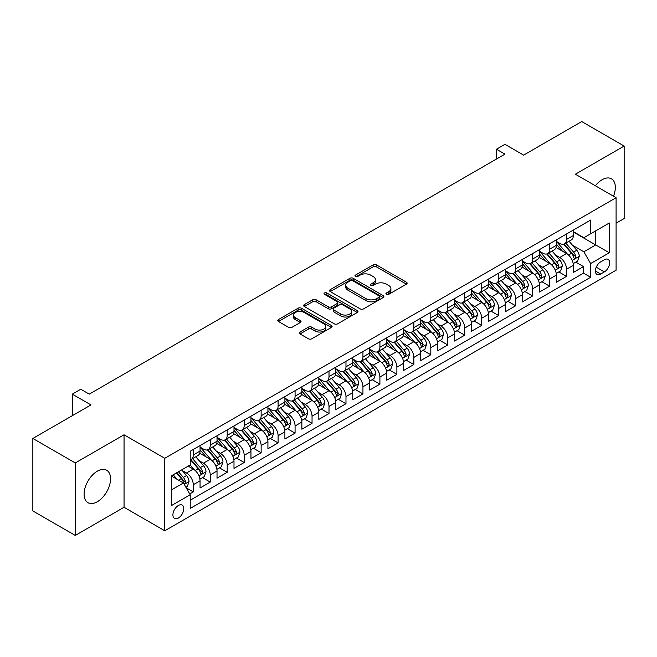 <?xml version="1.0" encoding="UTF-8"?>
<svg xmlns="http://www.w3.org/2000/svg" width="657" height="657" viewBox="0 0 657 657"><rect width="100%" height="100%" fill="white"/><g stroke="black" fill="none" stroke-linecap="round" stroke-linejoin="round"><path stroke-width="0.99" d="M386.406 294.344A1.651 0.953 0 0 0 388.739 294.344L406.428 284.128A2.357 1.363 0 0 0 407.118 283.159A2.357 1.363 0 0 0 406.428 282.198L376.453 264.894A2.357 1.363 0 0 0 373.127 264.894L355.429 275.111A1.651 0.953 0 0 0 354.944 275.784A1.651 0.953 0 0 0 355.429 276.457A1.651 0.953 0 0 0 357.761 276.457L360.052 275.135A7.539 4.353 0 0 1 370.712 275.135L373.209 276.572A7.539 4.353 0 0 1 375.418 279.652A7.539 4.353 0 0 1 373.209 282.732L370.918 284.054A1.651 0.953 0 0 0 370.433 284.727A1.651 0.953 0 0 0 370.918 285.401A1.651 0.953 0 0 0 373.25 285.401L375.541 284.079A7.539 4.353 0 0 1 386.201 284.079L388.698 285.516A7.539 4.353 0 0 1 390.899 288.595A7.539 4.353 0 0 1 388.698 291.675L386.406 292.997A1.651 0.953 0 0 0 385.922 293.671A1.651 0.953 0 0 0 386.406 294.344L386.406 292.997M97.326 501.743A18.716 10.808 120 0 0 109.555 485.244A18.716 10.808 120 0 0 106.68 470.248A18.716 10.808 120 0 0 97.326 471.176A18.716 10.808 120 0 0 85.098 487.666A18.716 10.808 120 0 0 87.964 502.662A18.716 10.808 120 0 0 97.326 501.743M613.49 196.221A18.716 10.808 120 0 0 611.453 178.827A18.716 10.808 120 0 0 602.091 179.747A18.716 10.808 120 0 0 595.365 185.759M178.343 518.053A7.679 4.435 120 0 0 183.36 511.286A7.679 4.435 120 0 0 182.178 505.126A7.679 4.435 120 0 0 178.343 505.512A7.679 4.435 120 0 0 173.325 512.279A7.679 4.435 120 0 0 174.499 518.43A7.679 4.435 120 0 0 178.343 518.053M300.011 332.007A2.357 1.363 0 0 0 299.321 332.968A2.357 1.363 0 0 0 300.011 333.928L308.42 338.79A2.357 1.363 0 0 0 311.755 338.79L331.407 327.441A2.357 1.363 0 0 0 332.097 326.48A2.357 1.363 0 0 0 331.407 325.519L301.423 308.207A2.357 1.363 0 0 0 298.097 308.207L278.445 319.557A2.357 1.363 0 0 0 277.755 320.517A2.357 1.363 0 0 0 278.445 321.478L288.604 327.342A2.357 1.363 0 0 0 291.938 327.342L300.348 322.488A2.357 1.363 0 0 0 301.037 321.528A2.357 1.363 0 0 0 300.348 320.567L295.305 317.66A6.299 3.638 0 0 1 293.457 315.089A6.299 3.638 0 0 1 297.35 311.722A6.299 3.638 0 0 1 304.216 312.51L323.95 323.909A6.299 3.638 0 0 1 325.798 326.48A6.299 3.638 0 0 1 321.905 329.839A6.299 3.638 0 0 1 315.04 329.05L311.755 327.153A2.357 1.363 0 0 0 308.42 327.153L300.011 332.007L300.011 333.928M616.094 223.199L624.15 218.543L624.15 146.051L581.732 121.561L523.621 155.118L504.954 144.335L496.47 149.238L504.954 154.132L89.262 394.134L80.778 389.231L72.295 394.134L72.295 415.684M75.268 462.947L75.268 535.439L124.05 507.278L124.05 434.786L75.268 462.947L32.85 438.457L90.962 404.909L72.295 394.134M124.05 434.786L164.767 458.29L616.094 197.724L616.094 270.216L164.767 530.782L164.767 458.29M624.15 146.051L575.368 174.212L616.094 197.724M360.217 308.88A2.357 1.363 0 0 0 363.551 308.88L383.195 297.539A2.357 1.363 0 0 0 383.885 296.578A2.357 1.363 0 0 0 383.195 295.617L353.22 278.305A2.357 1.363 0 0 0 349.894 278.305L330.241 289.655A2.357 1.363 0 0 0 329.551 290.616A2.357 1.363 0 0 0 330.241 291.577L360.217 308.88M325.149 294.697A1.651 0.953 0 0 1 326.825 294.927L326.825 292.973L357.301 310.564A2.357 1.363 0 0 1 357.991 311.525A2.357 1.363 0 0 1 357.301 312.486L337.649 323.835A2.357 1.363 0 0 1 334.323 323.835L304.339 306.532L312.748 301.711L312.748 299.748L304.339 304.602A2.357 1.363 0 0 0 303.649 305.562A2.357 1.363 0 0 0 304.339 306.532L304.339 304.602M312.748 301.711A2.357 1.363 0 0 1 316.083 301.711L316.083 299.748A2.357 1.363 0 0 0 312.748 299.748M316.083 299.748L328.237 306.77A2.357 1.363 0 0 0 331.571 306.77L337.148 303.55A2.357 1.363 0 0 0 337.838 302.59A2.357 1.363 0 0 0 337.148 301.62L324.492 294.32A1.651 0.953 0 0 1 324.008 293.646A1.651 0.953 0 0 1 325.026 292.767A1.651 0.953 0 0 1 326.825 292.973M75.268 535.439L32.85 510.949L32.85 438.457M189.75 493.924L193.273 491.896L186.235 487.831M182.227 470.527L186.489 472.991A9.6 5.543 60 0 1 193.273 484.743L200.056 480.825L200.056 487.979L210.24 482.098L202.52 477.639M199.194 460.729L203.456 463.193A9.6 5.543 60 0 1 210.24 474.945L217.024 471.028L217.024 478.181L227.207 472.301L219.487 467.85M216.161 450.94L220.423 453.396A9.6 5.543 60 0 1 227.207 465.148L233.991 461.23L233.991 468.384L244.174 462.503L236.454 458.052M233.128 441.143L237.391 443.598A9.6 5.543 60 0 1 244.174 455.358L250.958 451.441L250.958 458.586L261.141 452.714L253.421 448.255M250.095 431.345L254.358 433.809A9.6 5.543 60 0 1 261.141 445.561L267.925 441.644L267.925 448.797L278.108 442.917L270.388 438.457M267.062 421.548L271.325 424.011A9.6 5.543 60 0 1 278.108 435.763L284.892 431.846L284.892 438.999L295.075 433.119L287.355 428.66M284.029 411.75L288.292 414.214A9.6 5.543 60 0 1 295.075 425.966L301.859 422.049L301.859 429.202L312.042 423.322L304.322 418.87M300.996 401.961L305.259 404.416A9.6 5.543 60 0 1 312.042 416.177L318.826 412.251L318.826 419.404L329.009 413.524L321.289 409.073M317.963 392.163L322.226 394.619A9.6 5.543 60 0 1 329.009 406.379L335.793 402.462L335.793 409.607L345.976 403.735L338.256 399.275M334.93 382.366L339.193 384.83A9.6 5.543 60 0 1 345.976 396.582L352.76 392.664L352.76 399.817L362.943 393.937L355.223 389.478M351.897 372.568L356.16 375.032A9.6 5.543 60 0 1 362.943 386.784L369.727 382.867L369.727 390.02L379.91 384.14L372.19 379.68M368.864 362.779L373.127 365.235A9.6 5.543 60 0 1 379.91 376.987L386.694 373.069L386.694 380.222L396.877 374.342L389.158 369.891M385.831 352.981L390.094 355.437A9.6 5.543 60 0 1 396.877 367.197L403.661 363.272L403.661 370.425L413.844 364.553L406.125 360.093M402.798 343.184L407.061 345.639A9.6 5.543 60 0 1 413.844 357.4L420.628 353.482L420.628 360.627L430.811 354.755L423.092 350.296M419.766 333.386L424.028 335.85A9.6 5.543 60 0 1 430.811 347.602L437.595 343.685L437.595 350.838L447.778 344.958L440.059 340.498M436.733 323.589L440.995 326.053A9.6 5.543 60 0 1 447.778 337.805L454.562 333.887L454.562 341.04L464.745 335.16L457.026 330.701M453.7 313.8L457.962 316.255A9.6 5.543 60 0 1 464.745 328.007L471.529 324.09L471.529 331.243L481.712 325.363L473.993 320.912M470.667 304.002L474.929 306.458A9.6 5.543 60 0 1 481.712 318.218L488.496 314.292L488.496 321.445L498.679 315.574L490.96 311.114M487.634 294.205L491.896 296.66A9.6 5.543 60 0 1 498.679 308.42L505.463 304.503L505.463 311.648L515.646 305.776L507.927 301.317M504.601 284.407L508.863 286.871A9.6 5.543 60 0 1 515.646 298.623L522.43 294.706L522.43 301.859L532.613 295.978L524.894 291.519M521.568 274.61L525.83 277.073A9.6 5.543 60 0 1 532.613 288.825L539.397 284.908L539.397 292.061L549.581 286.181L541.861 281.722M538.535 264.82L542.797 267.276A9.6 5.543 60 0 1 549.581 279.028L556.364 275.111L556.364 282.264L566.548 276.383L566.548 269.239A9.6 5.543 -120 0 0 559.764 257.478L555.502 255.023M558.828 271.932L566.548 276.383M200.056 480.825A9.6 5.543 -120 0 0 193.273 469.073L188.181 466.133M217.024 471.028A9.6 5.543 -120 0 0 210.24 459.276L199.744 453.215M233.991 461.23A9.6 5.543 -120 0 0 227.207 449.478L216.711 443.418M250.958 451.441A9.6 5.543 -120 0 0 244.174 439.681L233.678 433.628M267.925 441.644A9.6 5.543 -120 0 0 261.141 429.883L250.645 423.831M284.892 431.846A9.6 5.543 -120 0 0 278.108 420.094L267.613 414.033M301.859 422.049A9.6 5.543 -120 0 0 295.075 410.297L284.58 404.236M318.826 412.251A9.6 5.543 -120 0 0 312.042 400.499L301.547 394.438M335.793 402.462A9.6 5.543 -120 0 0 329.009 390.701L318.514 384.649M352.76 392.664A9.6 5.543 -120 0 0 345.976 380.904L335.481 374.851M369.727 382.867A9.6 5.543 -120 0 0 362.943 371.115L352.448 365.054M386.694 373.069A9.6 5.543 -120 0 0 379.91 361.317L369.415 355.256M403.661 363.272A9.6 5.543 -120 0 0 396.877 351.52L386.382 345.459M420.628 353.482A9.6 5.543 -120 0 0 413.844 341.722L403.349 335.67M437.595 343.685A9.6 5.543 -120 0 0 430.811 331.925L420.316 325.872M454.562 333.887A9.6 5.543 -120 0 0 447.778 322.135L437.283 316.074M471.529 324.09A9.6 5.543 -120 0 0 464.745 312.338L454.25 306.277M488.496 314.292A9.6 5.543 -120 0 0 481.712 302.54L471.217 296.479M505.463 304.503A9.6 5.543 -120 0 0 498.679 292.743L488.184 286.69M522.43 294.706A9.6 5.543 -120 0 0 515.646 282.953L505.151 276.893M539.397 284.908A9.6 5.543 -120 0 0 532.613 273.156L522.118 267.095M556.364 275.111A9.6 5.543 -120 0 0 549.581 263.358L539.085 257.298M604.383 259.737L600.654 261.888A7.441 4.295 120 0 0 595.792 268.442A7.441 4.295 120 0 0 596.934 274.404A7.441 4.295 120 0 0 600.654 274.035L604.383 271.883A7.441 4.295 120 0 0 609.244 265.329A7.441 4.295 120 0 0 608.103 259.367A7.441 4.295 120 0 0 604.383 259.737M171.559 489.835L183.434 482.977L190.218 494.737L190.218 508.452L590.643 277.27L590.643 263.556L583.851 251.795L572.469 245.225M190.218 494.737L171.559 505.512L171.559 475.734L190.218 464.959L190.218 451.244L590.643 220.062L590.643 233.777L609.302 223.002L609.302 252.781L590.643 263.556M200.056 447.13L203.456 449.084A9.6 5.543 60 0 0 208.253 449.56L215.036 445.643A9.6 5.543 -120 0 0 217.024 441.249L217.024 435.763M217.024 437.332L220.423 439.287A9.6 5.543 60 0 0 225.22 439.763L232.003 435.846A9.6 5.543 -120 0 0 233.991 431.452L233.991 425.966M233.991 427.535L237.391 429.497A9.6 5.543 60 0 0 242.187 429.974L248.97 426.048A9.6 5.543 -120 0 0 250.958 421.654L250.958 416.168M250.958 417.737L254.358 419.7A9.6 5.543 60 0 0 259.154 420.176L265.937 416.259A9.6 5.543 -120 0 0 267.925 411.865L267.925 406.379M267.925 407.948L271.325 409.902A9.6 5.543 60 0 0 276.121 410.379L282.904 406.461A9.6 5.543 -120 0 0 284.892 402.068L284.892 396.582M284.892 398.15L288.292 400.105A9.6 5.543 60 0 0 293.088 400.581L299.871 396.664A9.6 5.543 -120 0 0 301.859 392.27L301.859 386.784M301.859 388.353L305.259 390.315A9.6 5.543 60 0 0 310.055 390.784L316.838 386.866A9.6 5.543 -120 0 0 318.826 382.473L318.826 376.987M318.826 378.555L322.226 380.518A9.6 5.543 60 0 0 327.022 380.994L333.805 377.069A9.6 5.543 -120 0 0 335.793 372.675L335.793 367.189M335.793 368.758L339.193 370.72A9.6 5.543 60 0 0 343.989 371.197L350.772 367.279A9.6 5.543 -120 0 0 352.76 362.886L352.76 357.4M352.76 358.968L356.16 360.923A9.6 5.543 60 0 0 360.956 361.399L367.739 357.482A9.6 5.543 -120 0 0 369.727 353.088L369.727 347.602M369.727 349.171L373.127 351.125A9.6 5.543 60 0 0 377.923 351.602L384.706 347.684A9.6 5.543 -120 0 0 386.694 343.291L386.694 337.805M386.694 339.373L390.094 341.336A9.6 5.543 60 0 0 394.89 341.804L401.673 337.887A9.6 5.543 -120 0 0 403.661 333.493L403.661 328.007M403.661 329.576L407.061 331.539A9.6 5.543 60 0 0 411.857 332.015L418.64 328.098A9.6 5.543 -120 0 0 420.628 323.704L420.628 318.218M420.628 319.778L424.028 321.741A9.6 5.543 60 0 0 428.824 322.217L435.607 318.3A9.6 5.543 -120 0 0 437.595 313.906L437.595 308.42M437.595 309.989L440.995 311.944A9.6 5.543 60 0 0 445.791 312.42L452.574 308.503A9.6 5.543 -120 0 0 454.562 304.109L454.562 298.623M454.562 300.192L457.962 302.146A9.6 5.543 60 0 0 462.758 302.622L469.541 298.705A9.6 5.543 -120 0 0 471.529 294.311L471.529 288.825M471.529 290.394L474.929 292.357A9.6 5.543 60 0 0 479.725 292.825L486.509 288.908A9.6 5.543 -120 0 0 488.496 284.514L488.496 279.028M488.496 280.596L491.896 282.559A9.6 5.543 60 0 0 496.692 283.036L503.476 279.118A9.6 5.543 -120 0 0 505.463 274.725L505.463 269.239M505.463 270.799L508.863 272.762A9.6 5.543 60 0 0 513.659 273.238L520.443 269.321A9.6 5.543 -120 0 0 522.43 264.927L522.43 259.441M522.43 261.01L525.83 262.964A9.6 5.543 60 0 0 530.626 263.441L537.41 259.523A9.6 5.543 -120 0 0 539.397 255.13L539.397 249.644M539.397 251.212L542.797 253.167A9.6 5.543 60 0 0 547.593 253.643L554.377 249.726A9.6 5.543 -120 0 0 556.364 245.332L556.364 239.846M190.218 500.223L583.515 273.156L583.515 266.594L573.331 272.466L573.331 265.321A9.6 5.543 -120 0 0 566.548 253.561L556.052 247.5M556.364 241.415L559.764 243.377A9.6 5.543 -120 0 0 564.56 243.854A9.6 5.543 -120 0 0 566.548 239.452L566.548 233.974M564.56 243.854L571.344 239.928A9.6 5.543 -120 0 0 573.331 235.535L573.331 230.049M193.273 449.478L193.273 454.964A9.6 5.543 60 0 1 191.286 459.358A9.6 5.543 60 0 1 190.218 459.744M191.286 459.358L198.069 455.441A9.6 5.543 -120 0 0 200.056 451.047L200.056 445.561M210.24 439.681L210.24 445.167A9.6 5.543 60 0 1 208.253 449.56M227.207 429.883L227.207 435.369A9.6 5.543 60 0 1 225.22 439.763M244.174 420.094L244.174 425.58A9.6 5.543 60 0 1 242.187 429.974M261.141 410.297L261.141 415.782A9.6 5.543 60 0 1 259.154 420.176M278.108 400.499L278.108 405.985A9.6 5.543 60 0 1 276.121 410.379M295.075 390.701L295.075 396.187A9.6 5.543 60 0 1 293.088 400.581M312.042 380.904L312.042 386.39A9.6 5.543 60 0 1 310.055 390.784M329.009 371.115L329.009 376.601A9.6 5.543 60 0 1 327.022 380.994M345.976 361.317L345.976 366.803A9.6 5.543 60 0 1 343.989 371.197M362.943 351.52L362.943 357.006A9.6 5.543 60 0 1 360.956 361.399M379.91 341.722L379.91 347.208A9.6 5.543 60 0 1 377.923 351.602M396.877 331.925L396.877 337.411A9.6 5.543 60 0 1 394.89 341.804M413.844 322.135L413.844 327.621A9.6 5.543 60 0 1 411.857 332.015M430.811 312.338L430.811 317.824A9.6 5.543 60 0 1 428.824 322.217M447.778 302.54L447.778 308.026A9.6 5.543 60 0 1 445.791 312.42M464.745 292.743L464.745 298.229A9.6 5.543 60 0 1 462.758 302.622M481.712 282.945L481.712 288.431A9.6 5.543 60 0 1 479.725 292.825M498.679 273.156L498.679 278.642A9.6 5.543 60 0 1 496.692 283.036M515.646 263.358L515.646 268.844A9.6 5.543 60 0 1 513.659 273.238M532.613 253.561L532.613 259.047A9.6 5.543 60 0 1 530.626 263.441M549.581 243.763L549.581 249.249A9.6 5.543 60 0 1 547.593 253.643M549.581 279.028L549.581 286.181M532.613 288.825L532.613 295.978M515.646 298.623L515.646 305.776M498.679 308.42L498.679 315.574M481.712 318.218L481.712 325.363M464.745 328.007L464.745 335.16M447.778 337.805L447.778 344.958M430.811 347.602L430.811 354.755M413.844 357.4L413.844 364.553M396.877 367.197L396.877 374.342M379.91 376.987L379.91 384.14M362.943 386.784L362.943 393.937M345.976 396.582L345.976 403.735M329.009 406.379L329.009 413.524M312.042 416.177L312.042 423.322M295.075 425.966L295.075 433.119M278.108 435.763L278.108 442.917M261.141 445.561L261.141 452.714M244.174 455.358L244.174 462.503M227.207 465.148L227.207 472.301M210.24 474.945L210.24 482.098M193.273 484.743L193.273 491.896M183.434 482.977L171.559 476.12M583.851 251.795L595.727 244.938L595.727 230.837L609.302 223.002M573.331 232.011L609.302 252.781M573.331 231.617L583.851 237.694L590.643 233.777M124.05 507.278L164.767 530.782M496.47 149.238L496.47 159.035M575.795 262.135L583.515 266.594M583.515 273.156L590.643 277.27M387.063 294.574L388.698 293.63A7.539 4.353 0 0 0 390.899 290.558L390.899 288.595M375.418 279.652L375.418 281.615A7.539 4.353 0 0 1 373.209 284.686L371.575 285.631M406.404 284.144L376.453 266.857A2.357 1.363 0 0 0 373.127 266.857L356.086 276.687M383.171 297.555L353.22 280.268A2.357 1.363 0 0 0 349.894 280.268L330.274 291.593M379.04 297.251A1.651 0.953 0 0 0 379.516 296.578A1.651 0.953 0 0 0 379.04 295.905L352.719 280.711A1.651 0.953 0 0 0 350.386 280.711L347.972 282.108A7.539 4.353 0 0 0 345.771 285.179A7.539 4.353 0 0 0 347.972 288.259L365.965 298.639A7.539 4.353 0 0 0 376.617 298.639L379.04 297.251L379.04 299.206A1.651 0.953 0 0 0 379.516 298.533L379.516 296.578M345.771 285.179L345.771 287.142A7.539 4.353 0 0 0 347.972 290.222L347.972 288.259M379.04 299.206L376.617 300.602A7.539 4.353 0 0 1 365.965 300.602L347.972 290.222M316.083 301.711L328.237 308.724A2.357 1.363 0 0 0 331.571 308.724L337.148 305.505A2.357 1.363 0 0 0 337.838 304.544L337.838 302.59M326.825 294.927L357.268 312.51M340.86 314.054A6.299 3.638 0 0 0 347.725 314.843A6.299 3.638 0 0 0 351.61 311.484A6.299 3.638 0 0 0 349.762 308.905L342.814 304.897A2.357 1.363 0 0 0 339.48 304.897L333.904 308.117A2.357 1.363 0 0 0 333.214 309.077A2.357 1.363 0 0 0 333.904 310.038L340.86 314.054L340.86 316.009A6.299 3.638 0 0 0 347.725 316.797A6.299 3.638 0 0 0 351.61 313.438L351.61 311.484M333.214 309.077L333.214 311.032A2.357 1.363 0 0 0 333.904 311.993L333.904 310.038M340.86 316.009L333.904 311.993M325.798 326.48L325.798 328.443A6.299 3.638 0 0 1 321.905 331.801A6.299 3.638 0 0 1 315.04 331.013L311.755 329.108A2.357 1.363 0 0 0 308.42 329.108L300.044 333.953M293.457 315.089L293.457 317.044A6.299 3.638 0 0 0 295.305 319.614L295.305 317.66M300.348 320.567L300.348 322.488L295.305 319.614M331.374 327.457L301.423 310.17A2.357 1.363 0 0 0 298.097 310.17L278.478 321.495M573.191 263.638L577.577 261.108L579.269 256.205A6.356 3.671 -120 0 0 576.797 250.235L569.044 241.259M567.492 254.185L558.294 243.542A18.355 10.594 -120 0 0 556.364 241.521M562.449 251.196L557.308 245.242A15.234 8.796 -120 0 0 556.364 244.215M563.698 244.199L571.533 253.273A6.356 3.671 60 0 1 573.799 257.651L574.267 258.406L575.121 258.283L575.836 256.476A6.356 3.671 -120 0 0 573.569 252.099L565.817 243.123M564.158 244.043L572.584 253.799A3.236 1.872 60 0 1 573.397 255.072L575.836 256.476M556.224 273.435L560.61 270.898L562.302 266.003A6.356 3.671 -120 0 0 559.83 260.032L552.077 251.056M550.525 263.974L541.327 253.331A18.355 10.594 -120 0 0 539.397 251.319M545.482 260.993L540.341 255.039A15.234 8.796 -120 0 0 539.397 254.013M546.731 253.988L554.565 263.071A6.356 3.671 60 0 1 556.832 267.448L557.3 268.204L558.154 268.081L558.869 266.274A6.356 3.671 -120 0 0 556.602 261.897L548.85 252.92M547.191 253.84L555.617 263.597A3.236 1.872 60 0 1 556.43 264.861L558.869 266.274M539.257 283.224L543.643 280.695L545.335 275.8A6.356 3.671 -120 0 0 542.863 269.83L535.11 260.854M533.558 273.772L524.36 263.128A18.355 10.594 -120 0 0 522.43 261.108M528.515 270.791L523.374 264.837A15.234 8.796 -120 0 0 522.43 263.81M529.764 263.786L537.598 272.869A6.356 3.671 60 0 1 539.865 277.246L540.333 278.001L541.187 277.878L541.902 276.071A6.356 3.671 -120 0 0 539.635 271.686L531.883 262.71M530.224 263.638L538.65 273.394A3.236 1.872 60 0 1 539.463 274.659L541.902 276.071M522.29 293.022L526.676 290.493L528.368 285.598A6.356 3.671 -120 0 0 525.896 279.627L518.143 270.651M516.591 283.569L507.393 272.926A18.355 10.594 -120 0 0 505.463 270.906M511.548 280.58L506.407 274.626A15.234 8.796 -120 0 0 505.463 273.608M512.797 273.583L520.631 282.658A6.356 3.671 60 0 1 522.898 287.043L523.366 287.791L524.22 287.676L524.935 285.869A6.356 3.671 -120 0 0 522.668 281.483L514.916 272.507M513.257 273.435L521.683 283.192A3.236 1.872 60 0 1 522.496 284.456L524.935 285.869M505.323 302.82L509.709 300.29L511.401 295.387A6.356 3.671 -120 0 0 508.929 289.417L501.176 280.44M499.624 293.367L490.426 282.724A18.355 10.594 -120 0 0 488.496 280.703M494.581 290.378L489.44 284.424A15.234 8.796 -120 0 0 488.496 283.405M495.83 283.381L503.664 292.455A6.356 3.671 60 0 1 505.931 296.833L506.399 297.588L507.253 297.473L507.968 295.658A6.356 3.671 -120 0 0 505.701 291.281L497.949 282.305M496.29 283.233L504.716 292.981A3.236 1.872 60 0 1 505.529 294.254L507.968 295.658M488.356 312.617L492.742 310.088L494.434 305.185A6.356 3.671 -120 0 0 491.962 299.214L484.209 290.238M482.657 303.164L473.459 292.521A18.355 10.594 -120 0 0 471.529 290.501M477.614 300.175L472.473 294.221A15.234 8.796 -120 0 0 471.529 293.194M478.863 293.17L486.697 302.253A6.356 3.671 60 0 1 488.964 306.63L489.432 307.386L490.286 307.262L491.001 305.456A6.356 3.671 -120 0 0 488.734 301.078L480.981 292.102M479.323 293.022L487.749 302.778A3.236 1.872 60 0 1 488.562 304.051L491.001 305.456M471.389 322.415L475.775 319.877L477.467 314.982A6.356 3.671 -120 0 0 474.995 309.012L467.242 300.035M465.69 312.954L456.492 302.31A18.355 10.594 -120 0 0 454.562 300.298M460.647 309.973L455.506 304.019A15.234 8.796 -120 0 0 454.562 302.992M461.896 302.967L469.73 312.05A6.356 3.671 60 0 1 471.997 316.428L472.465 317.183L473.319 317.06L474.034 315.253A6.356 3.671 -120 0 0 471.767 310.876L464.014 301.9M462.356 302.82L470.782 312.576A3.236 1.872 60 0 1 471.595 313.841L474.034 315.253M454.422 332.204L458.808 329.674L460.5 324.78A6.356 3.671 -120 0 0 458.028 318.809L450.275 309.833M448.723 322.751L439.525 312.108A18.355 10.594 -120 0 0 437.595 310.088M443.68 319.77L438.539 313.816A15.234 8.796 -120 0 0 437.595 312.789M444.929 312.765L452.763 321.84A6.356 3.671 60 0 1 455.03 326.225L455.498 326.981L456.352 326.858L457.067 325.051A6.356 3.671 -120 0 0 454.8 320.665L447.047 311.689M445.389 312.617L453.815 322.373A3.236 1.872 60 0 1 454.628 323.638L457.067 325.051M437.455 342.001L441.841 339.472L443.532 334.569A6.356 3.671 -120 0 0 441.061 328.607L433.308 319.63M431.756 332.549L422.558 321.905A18.355 10.594 -120 0 0 420.628 319.885M426.713 329.559L421.572 323.605A15.234 8.796 -120 0 0 420.628 322.587M427.962 322.562L435.796 331.637A6.356 3.671 60 0 1 438.063 336.023L438.531 336.77L439.385 336.655L440.1 334.848A6.356 3.671 -120 0 0 437.833 330.463L430.08 321.487M428.421 322.415L436.848 332.171A3.236 1.872 60 0 1 437.661 333.436L440.1 334.848M420.488 351.799L424.874 349.269L426.565 344.367A6.356 3.671 -120 0 0 424.094 338.396L416.341 329.42M414.789 342.346L405.591 331.703A18.355 10.594 -120 0 0 403.661 329.683M409.746 339.357L404.605 333.403A15.234 8.796 -120 0 0 403.661 332.385M410.995 332.36L418.829 341.435A6.356 3.671 60 0 1 421.096 345.812L421.564 346.567L422.418 346.444L423.133 344.638A6.356 3.671 -120 0 0 420.866 340.26L413.113 331.284M411.454 332.212L419.88 341.96A3.236 1.872 60 0 1 420.694 343.233L423.133 344.638M403.521 361.596L407.907 359.067L409.598 354.164A6.356 3.671 -120 0 0 407.126 348.194L399.374 339.217M397.822 352.144L388.624 341.492A18.355 10.594 -120 0 0 386.694 339.48M392.779 349.154L387.638 343.2A15.234 8.796 -120 0 0 386.694 342.174M394.028 342.149L401.862 351.232A6.356 3.671 60 0 1 404.129 355.609L404.597 356.365L405.451 356.242L406.166 354.435A6.356 3.671 -120 0 0 403.899 350.058L396.146 341.082M394.487 342.001L402.913 351.758A3.236 1.872 60 0 1 403.727 353.023L406.166 354.435M386.554 371.394L390.94 368.856L392.631 363.962A6.356 3.671 -120 0 0 390.159 357.991L382.407 349.015M380.855 361.933L371.657 351.29A18.355 10.594 -120 0 0 369.727 349.278M375.812 358.952L370.671 352.998A15.234 8.796 -120 0 0 369.727 351.971M377.061 351.947L384.895 361.03A6.356 3.671 60 0 1 387.162 365.407L387.63 366.163L388.484 366.039L389.199 364.233A6.356 3.671 -120 0 0 386.932 359.855L379.179 350.879M377.52 351.799L385.946 361.555A3.236 1.872 60 0 1 386.759 362.82L389.199 364.233M369.587 381.183L373.973 378.654L375.664 373.759A6.356 3.671 -120 0 0 373.192 367.789L365.44 358.812M363.888 371.731L354.69 361.087A18.355 10.594 -120 0 0 352.76 359.067M358.845 368.741L353.704 362.795A15.234 8.796 -120 0 0 352.76 361.769M360.093 361.744L367.928 370.819A6.356 3.671 60 0 1 370.195 375.204L370.663 375.96L371.517 375.837L372.232 374.03A6.356 3.671 -120 0 0 369.965 369.645L362.212 360.668M360.553 361.596L368.979 371.353A3.236 1.872 60 0 1 369.792 372.618L372.232 374.03M352.62 390.981L357.006 388.451L358.697 383.548A6.356 3.671 -120 0 0 356.225 377.578L348.473 368.61M346.921 381.528L337.723 370.885A18.355 10.594 -120 0 0 335.793 368.864M341.878 378.539L336.737 372.585A15.234 8.796 -120 0 0 335.793 371.566M343.126 371.542L350.961 380.617A6.356 3.671 60 0 1 353.228 385.002L353.696 385.749L354.55 385.634L355.265 383.819A6.356 3.671 -120 0 0 352.998 379.442L345.245 370.466M343.586 371.394L352.012 381.15A3.236 1.872 60 0 1 352.825 382.415L355.265 383.819M335.653 400.778L340.039 398.249L341.73 393.346A6.356 3.671 -120 0 0 339.258 387.375L331.506 378.399M329.954 391.326L320.756 380.682A18.355 10.594 -120 0 0 318.826 378.662M324.911 388.336L319.77 382.382A15.234 8.796 -120 0 0 318.826 381.356M326.159 381.339L333.994 390.414A6.356 3.671 60 0 1 336.261 394.791L336.729 395.547L337.583 395.424L338.298 393.617A6.356 3.671 -120 0 0 336.031 389.24L328.278 380.263M326.619 381.191L335.045 390.94A3.236 1.872 60 0 1 335.858 392.213L338.298 393.617M318.686 410.576L323.072 408.046L324.763 403.143A6.356 3.671 -120 0 0 322.291 397.173L314.539 388.197M312.987 401.123L303.789 390.472A18.355 10.594 -120 0 0 301.859 388.459M307.944 398.134L302.803 392.18A15.234 8.796 -120 0 0 301.859 391.153M309.192 391.129L317.027 400.212A6.356 3.671 60 0 1 319.294 404.589L319.762 405.344L320.616 405.221L321.33 403.414A6.356 3.671 -120 0 0 319.064 399.037L311.311 390.061M309.652 390.981L318.078 400.737A3.236 1.872 60 0 1 318.891 402.002L321.33 403.414M301.719 420.373L306.105 417.836L307.796 412.941A6.356 3.671 -120 0 0 305.324 406.97L297.572 397.994M296.02 410.912L286.822 400.269A18.355 10.594 -120 0 0 284.892 398.257M290.977 407.931L285.836 401.977A15.234 8.796 -120 0 0 284.892 400.951M292.225 400.926L300.06 410.009A6.356 3.671 60 0 1 302.327 414.386L302.795 415.142L303.649 415.019L304.363 413.212A6.356 3.671 -120 0 0 302.097 408.826L294.344 399.858M292.685 400.778L301.111 410.535A3.236 1.872 60 0 1 301.924 411.799L304.363 413.212M284.752 430.163L289.137 427.633L290.829 422.738A6.356 3.671 -120 0 0 288.357 416.768L280.605 407.792M279.053 420.71L269.855 410.067A18.355 10.594 -120 0 0 267.925 408.046M274.01 417.721L268.869 411.767A15.234 8.796 -120 0 0 267.925 410.748M275.258 410.724L283.093 419.798A6.356 3.671 60 0 1 285.36 424.184L285.828 424.939L286.682 424.816L287.396 423.009A6.356 3.671 -120 0 0 285.13 418.624L277.377 409.648M275.718 410.576L284.144 420.332A3.236 1.872 60 0 1 284.957 421.597L287.396 423.009M267.785 439.96L272.17 437.431L273.862 432.528A6.356 3.671 -120 0 0 271.39 426.557L263.638 417.589M262.086 430.507L252.888 419.864A18.355 10.594 -120 0 0 250.958 417.844M257.043 427.518L251.902 421.564A15.234 8.796 -120 0 0 250.958 420.546M258.291 420.521L266.126 429.596A6.356 3.671 60 0 1 268.393 433.981L268.861 434.729L269.715 434.614L270.429 432.799A6.356 3.671 -120 0 0 268.163 428.421L260.41 419.445M258.751 420.373L267.177 430.13A3.236 1.872 60 0 1 267.99 431.394L270.429 432.799M250.818 449.758L255.203 447.228L256.895 442.325A6.356 3.671 -120 0 0 254.423 436.355L246.671 427.378M245.118 440.305L235.92 429.662A18.355 10.594 -120 0 0 233.991 427.641M240.076 437.316L234.935 431.362A15.234 8.796 -120 0 0 233.991 430.335M241.324 430.319L249.159 439.393A6.356 3.671 60 0 1 251.426 443.771L251.894 444.526L252.748 444.403L253.462 442.596A6.356 3.671 -120 0 0 251.196 438.219L243.443 429.243M241.784 430.171L250.21 439.919A3.236 1.872 60 0 1 251.023 441.192L253.462 442.596M233.851 459.555L238.236 457.017L239.928 452.123A6.356 3.671 -120 0 0 237.456 446.152L229.704 437.176M228.151 450.102L218.953 439.451A18.355 10.594 -120 0 0 217.024 437.439M223.109 447.113L217.968 441.159A15.234 8.796 -120 0 0 217.024 440.133M224.357 440.108L232.192 449.191A6.356 3.671 60 0 1 234.459 453.568L234.927 454.324L235.781 454.201L236.495 452.394A6.356 3.671 -120 0 0 234.229 448.017L226.476 439.04M224.817 439.96L233.243 449.717A3.236 1.872 60 0 1 234.056 450.981L236.495 452.394M216.884 469.344L221.269 466.815L222.961 461.92A6.356 3.671 -120 0 0 220.489 455.95L212.737 446.974M211.184 459.892L201.986 449.248A18.355 10.594 -120 0 0 200.056 447.228M206.142 456.911L201.001 450.957A15.234 8.796 -120 0 0 200.056 449.93M207.39 449.905L215.225 458.988A6.356 3.671 60 0 1 217.492 463.366L217.96 464.121L218.814 463.998L219.528 462.191A6.356 3.671 -120 0 0 217.262 457.806L209.509 448.838M207.85 449.758L216.276 459.514A3.236 1.872 60 0 1 217.089 460.779L219.528 462.191M199.917 479.142L204.302 476.612L205.994 471.718A6.356 3.671 -120 0 0 203.522 465.747L195.77 456.771M194.217 469.689L190.16 464.992M189.175 466.7L188.518 465.936M190.423 459.703L198.258 468.778A6.356 3.671 60 0 1 200.525 473.163L200.993 473.919L201.847 473.796L202.561 471.989A6.356 3.671 -120 0 0 200.295 467.603L192.542 458.627M190.883 459.555L199.309 469.312A3.236 1.872 60 0 1 200.122 470.576L202.561 471.989M185.89 487.239L187.335 486.41L189.027 481.507A6.356 3.671 -120 0 0 186.555 475.537L181.677 469.886M177.119 479.331L173.193 474.789M172.208 476.497L171.559 475.742M176.413 472.925L181.291 478.575A6.356 3.671 60 0 1 183.566 482.961L184.026 483.708L184.88 483.593L185.594 481.778A6.356 3.671 -120 0 0 183.328 477.401L178.449 471.751M176.807 472.695L182.342 479.101A3.236 1.872 60 0 1 183.155 480.374L185.594 481.778M186.489 472.991L193.273 469.073M203.456 463.193L210.24 459.276M220.423 453.396L227.207 449.478M237.391 443.598L244.174 439.681M254.358 433.809L261.141 429.883M271.325 424.011L278.108 420.094M288.292 414.214L295.075 410.297M305.259 404.416L312.042 400.499M322.226 394.619L329.009 390.701M339.193 384.83L345.976 380.904M356.16 375.032L362.943 371.115M373.127 365.235L379.91 361.317M390.094 355.437L396.877 351.52M407.061 345.639L413.844 341.722M424.028 335.85L430.811 331.925M440.995 326.053L447.778 322.135M457.962 316.255L464.745 312.338M474.929 306.458L481.712 302.54M491.896 296.66L498.679 292.743M508.863 286.871L515.646 282.953M525.83 277.073L532.613 273.156M542.797 267.276L549.581 263.358M559.764 257.478L566.548 253.561M566.548 239.452L573.331 235.535M193.273 454.964L200.056 451.047M210.24 445.167L217.024 441.249M227.207 435.369L233.991 431.452M244.174 425.58L250.958 421.654M261.141 415.782L267.925 411.865M278.108 405.985L284.892 402.068M295.075 396.187L301.859 392.27M312.042 386.39L318.826 382.473M329.009 376.601L335.793 372.675M345.976 366.803L352.76 362.886M362.943 357.006L369.727 353.088M379.91 347.208L386.694 343.291M396.877 337.411L403.661 333.493M413.844 327.621L420.628 323.704M430.811 317.824L437.595 313.906M447.778 308.026L454.562 304.109M464.745 298.229L471.529 294.311M481.712 288.431L488.496 284.514M498.679 278.642L505.463 274.725M515.646 268.844L522.43 264.927M532.613 259.047L539.397 255.13M549.581 249.249L556.364 245.332M566.548 269.239L573.331 265.321M596.244 267.185L604.383 271.883M595.39 270.996L600.654 274.035M388.698 293.63L388.698 291.675M370.918 285.401L370.918 284.054M373.209 284.686L373.209 282.732M355.429 276.457L355.429 275.111M373.127 266.857L373.127 264.894M376.453 266.857L376.453 264.894M406.428 284.128L406.428 282.198M330.241 291.577L330.241 289.655M349.894 280.268L349.894 278.305M353.22 280.268L353.22 278.305M383.195 297.539L383.195 295.617M365.965 300.602L365.965 298.639M376.617 300.602L376.617 298.639M328.237 308.724L328.237 306.77M331.571 308.724L331.571 306.77M337.148 305.505L337.148 303.55M357.301 312.486L357.301 310.564M308.42 329.108L308.42 327.153M311.755 329.108L311.755 327.153M315.04 331.013L315.04 329.05M278.445 321.478L278.445 319.557M298.097 310.17L298.097 308.207M301.423 310.17L301.423 308.207M331.407 327.441L331.407 325.519M572.222 260.377L579.228 256.329M558.294 243.542L559.173 243.033M573.569 252.099L576.797 250.235M568.502 255.023L571.533 253.273M555.255 270.175L562.261 266.126M541.327 253.331L542.206 252.83M556.602 261.897L559.83 260.032M551.535 264.82L554.565 263.071M538.288 279.964L545.294 275.924M524.36 263.128L525.239 262.628M539.635 271.686L542.863 269.83M534.568 274.618L537.598 272.869M521.321 289.762L528.327 285.721M507.393 272.926L508.272 272.425M522.668 281.483L525.896 279.627M517.601 284.415L520.631 282.658M504.354 299.559L511.36 295.51M490.426 282.724L491.305 282.214M505.701 291.281L508.929 289.417M500.634 294.205L503.664 292.455M487.387 309.357L494.393 305.308M473.459 292.521L474.338 292.012M488.734 301.078L491.962 299.214M483.667 304.002L486.697 302.253M470.42 319.154L477.425 315.105M456.492 302.31L457.371 301.809M471.767 310.876L474.995 309.012M466.7 313.8L469.73 312.05M453.453 328.943L460.458 324.903M439.525 312.108L440.404 311.607M454.8 320.665L458.028 318.809M449.733 323.597L452.763 321.84M436.486 338.741L443.491 334.692M422.558 321.905L423.437 321.396M437.833 330.463L441.061 328.607M432.766 333.386L435.796 331.637M419.519 348.538L426.524 344.49M405.591 331.703L406.469 331.194M420.866 340.26L424.094 338.396M415.799 343.184L418.829 341.435M402.552 358.336L409.557 354.287M388.624 341.492L389.502 340.991M403.899 350.058L407.126 348.194M398.832 352.981L401.862 351.232M385.585 368.134L392.59 364.085M371.657 351.29L372.535 350.789M386.932 359.855L390.159 357.991M381.865 362.779L384.895 361.03M368.618 377.923L375.623 373.882M354.69 361.087L355.568 360.586M369.965 369.645L373.192 367.789M364.898 372.576L367.928 370.819M351.651 387.72L358.656 383.672M337.723 370.885L338.601 370.376M352.998 379.442L356.225 377.578M347.931 382.366L350.961 380.617M334.684 397.518L341.689 393.469M320.756 380.682L321.634 380.173M336.031 389.24L339.258 387.375M330.964 392.163L333.994 390.414M317.717 407.315L324.722 403.267M303.789 390.472L304.667 389.971M319.064 399.037L322.291 397.173M313.997 401.961L317.027 400.212M300.75 417.113L307.755 413.064M286.822 400.269L287.7 399.768M302.097 408.826L305.324 406.97M297.03 411.758L300.06 410.009M283.783 426.902L290.788 422.862M269.855 410.067L270.733 409.566M285.13 418.624L288.357 416.768M280.063 421.556L283.093 419.798M266.816 436.7L273.821 432.651M252.888 419.864L253.766 419.355M268.163 428.421L271.39 426.557M263.096 431.345L266.126 429.596M249.849 446.497L256.854 442.448M235.92 429.662L236.799 429.152M251.196 438.219L254.423 436.355M246.129 441.143L249.159 439.393M232.882 456.295L239.887 452.246M218.953 439.451L219.832 438.95M234.229 448.017L237.456 446.152M229.162 450.94L232.192 449.191M215.915 466.084L222.92 462.043M201.986 449.248L202.865 448.747M217.262 457.806L220.489 455.95M212.195 460.738L215.225 458.988M198.948 475.882L205.953 471.841M200.295 467.603L203.522 465.747M195.228 470.535L198.258 468.778M184.239 484.373L188.986 481.63M183.328 477.401L186.555 475.537M178.548 480.16L181.291 478.575"/></g></svg>
